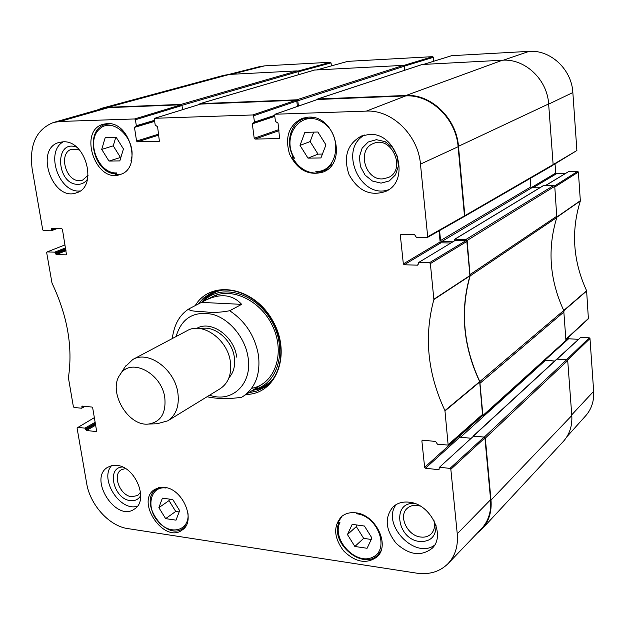 <?xml version="1.0" encoding="UTF-8"?>
<svg xmlns="http://www.w3.org/2000/svg" width="625" height="625" viewBox="0 0 625 625"><rect width="100%" height="100%" fill="white"/><g stroke="black" fill="none" stroke-linecap="round" stroke-linejoin="round"><path stroke-width="0.94" d="M484.281 437.102L473.094 436.164L556.719 359.133L566.805 359.648L484.281 437.102L485.313 438.141L491.008 500.117C491.898 511.742 488.93 521.336 482.109 528.914L477.211 533.211M439.203 469.039L438.508 469.68L425.484 468.227L459.828 437.164L470.961 438.25L460.562 437.234L459.555 436.203L459.453 435.141M481.164 415.984L482.953 415.898L565.969 340.859L563.734 310.516L479.82 381.57L482.953 415.898M479.82 381.57C463.414 346.375 460.18 311.172 470.102 275.961L556.812 217.477L554.758 186.305L553.82 185.406L466.062 239.406L467.125 240.453L470.102 275.961M466.062 239.406L454.891 239.195L454.461 240.75M452.719 241.812L441.609 241.594L440.562 240.555L439.586 230.555M463.969 216.703L552.734 165.398L553.141 164.594L548.633 103.938C547.344 79.5 524.906 58.453 502.453 60.219L422.273 64.484M317.133 99.57L317.852 98.969L406.031 95.477C430.938 93.789 456.484 118.297 458.469 146.297L464.852 215.672L464.414 216.586M298.43 106.094L297.781 100.789L404.328 66.211L403.445 65.359L314.508 70.047M199.383 104.453L200.055 103.641L296.789 99.805L297.781 100.789M154.5 120.32L136.328 125.719L135.414 119.742L181.977 105.523L182.57 109.664L181.953 105.328L298.062 71.695L297.234 70.883L229.562 74.398L223.914 75.289L101.992 108.203L108.031 107.289L181.023 104.398L181.953 105.328M97.102 110.055L101.992 108.203M556.812 217.477C547.258 248.719 549.562 279.727 563.734 310.516M482.109 528.914L563.258 441.516C569.555 434.523 572.406 425.867 571.797 415.531L567.711 360.539L566.805 359.648M298.062 71.695L298.43 74.75L298.078 71.867L331.047 62.891L330.406 62.258L264.555 65.875L259.469 66.648L228.781 74.445M404.328 66.211L404.734 70.25M530.188 178.469L530.852 186.898L531.773 187.789L539.773 187.773M543.359 185.688L553.82 185.406M544.703 360.086L554.648 361.039L544.703 360.398M189.359 308.648L205.328 300.359C220.398 293.07 232.5 294.406 241.648 304.359L229.688 310.734C221.016 312.438 212.898 312.82 205.328 311.883C198.867 311.352 188.039 311.422 189.109 308.797L189.359 308.648M207.039 396.75C217.273 398.961 228.797 399.133 241.617 397.281L262.5 384.016M201.641 302.406L241.648 304.359M164.82 397.977C166.133 413.359 160.688 422.055 148.469 424.062C127.75 426.633 107.422 391.023 120.172 374.492C130.578 357 161.898 373.078 164.82 397.977M124.922 367.078L132.781 359.508C148.508 350 175.055 369.531 177.914 393.211C179.438 406.008 176.062 415.211 167.781 420.82L157.266 423.734M132.781 359.508L187.141 330.688C202.539 321.422 227.977 339.68 230.43 362.195C231.734 374.359 228.336 383.18 220.242 388.656L167.781 420.82M357.266 513.086L356.211 513.758C377.359 515.281 390.273 549.047 372.898 557.086C356.273 565.961 331.375 539.641 339.93 522.461L337.461 523.531L341.922 516.273M322.734 171.18L318.102 173.133C307.094 173.5 298.43 168.109 292.125 156.938L293.109 156.555M292.125 156.938L294.477 158.203C280.648 136.477 301.078 108.703 322.07 121.93C343.516 134.398 338.383 172.312 315.852 171.523L317.344 172.188L324.156 170.641L332.234 164.414M315.852 171.523L318.102 173.133M293.711 157.367L294.477 158.203M120.852 174.258L115.016 174.82L116.914 172.906C98.555 174.367 85.359 141.078 99.594 128.922C113.367 115.727 137.805 140.547 130.891 160.953L131.711 160.352M187.938 512.898C190.148 530.734 170.414 536.117 158.141 521.539C145.422 507.508 150.383 485.469 166.047 488.031L165.43 487.523M355.758 512.836C375.797 514.484 390.594 545.406 376.938 556.969C366.555 564.375 355.461 562.367 343.664 550.93C333.852 537.742 333.109 526.328 341.422 516.695C345.273 513.438 350.047 512.156 355.758 512.836M308.398 117.156C335.203 114.781 347.883 163.391 323 172.078C308.547 176.023 297.398 170.039 289.555 154.133C284.648 137.047 288.898 125.094 302.312 118.273L308.398 117.156M107.172 123.609C130.531 121.477 142.406 168.586 120.234 174.477C95.805 184.055 77.648 130.484 103.375 124.203L107.172 123.609M164.539 487.383C182.953 488.789 196.383 521.055 182.328 529.914C164.406 544.391 135.016 501.414 154.602 489.484L159.203 487.547L164.539 487.383M367.086 548.273L354.859 546.477L347.453 534.57L352.188 524.344L364.453 526.039L371.945 538.062L367.086 548.273M307.992 158.141L300.016 145.406L304.883 132.352L317.875 132.016L325.945 144.883L320.938 157.945L307.992 158.141L318.039 154.141L322.422 154.062M119.82 160.906L108.977 161.062L101.727 149.406L105.242 137.477L116.117 137.195L123.445 148.969L119.82 160.906M179.633 510.633L176.016 520.156L165.641 518.633L158.867 507.672L162.398 498.141L172.797 499.578L179.633 510.633M448.164 445.094L482.531 414.773L479.68 381.656C463.219 346.391 459.977 311.125 469.945 275.859L466.836 241.469L465.984 240.633L429.484 262.719L430.367 263.602L433.883 299.523C423.867 336.445 427.547 373.477 444.938 410.602L448.164 445.094L437.445 444.211L435.633 441.461L422.547 440.148L421.867 440.867L422.688 440.164M458.945 435.586L459.023 436.344L424.641 467.359L425.484 468.227M459.828 437.164L459.023 436.344M473.641 436.07L439.289 467.43L473.641 436.07L484.094 437.078L449.977 468.398L450.836 469.281L457.25 533.805C458.266 545.969 455.211 555.906 448.078 563.609C439.867 571.742 429.359 574.914 416.539 573.133L127.727 528.578C109.266 526.102 90.031 504.789 86.664 483.375L77.055 427.938L94.344 417.656M448.078 563.609L481.383 528.852C488.43 521.242 491.5 511.531 490.602 499.703L484.914 437.914L484.094 437.078M181.977 105.523L181.242 104.773L108.383 107.648L101.992 108.664L53.492 122.477L59.938 121.477L134.648 118.953L135.414 119.742M274.672 115.359L254.438 122.094L253.617 115.789L296.766 101.031L295.969 100.25L200.656 104.078M296.766 101.031L297.422 106.438M463.781 216.703L464.477 215.875L458.117 146.734C456.125 118.734 430.594 94.234 405.695 95.914L317.398 99.5M439.047 230.859L440.133 241.969L403.336 263.898L404.211 264.773L440.969 242.797L440.133 241.969M440.969 242.797L450.773 242.992M455.203 240.43L418.586 262.523L455.203 240.43L465.984 240.633M108.977 161.062L120.898 157.359M115.82 137.203L113.242 145.836L120.414 157.367M101.727 149.406L113.242 145.836M354.859 546.477L363.648 538.367L371.281 539.461M357.055 525.016L356.32 526.594L363.648 538.367M347.453 534.57L356.32 526.594M169.562 499.125L169.016 500.602L175.719 511.445L179.141 511.938M158.867 507.672L169.016 500.602M165.641 518.633L175.719 511.445M300.016 145.406L310.156 141.562L318.039 154.141M313.711 132.125L310.156 141.562M252.07 390.664L265.648 386.484M212.102 292.688L206.258 296.992L201.398 302.531M253.836 389.547C278.32 384.18 287.984 349.047 271.516 320.852C255.531 292.375 220.359 282.961 203.367 301.406M251.961 388.25C274.844 384.07 285.648 353.344 272.648 326.195C260.078 298.875 228.367 285.398 209.547 298.445M217.477 294.688L215.086 296.672M122.508 467C106.109 467.312 113.625 499.102 130.328 500.617C135.016 501.148 138.492 499.453 140.742 495.531M140.562 492.18L137.727 495.492L131.68 496.742C120.055 495.758 111.984 474.875 121.297 469.789L125.453 468.547M111.578 465.648C99.102 479.023 120.203 512.109 137.453 506.156M415.383 503.742C391.766 500.102 396.266 539.102 419.523 541.461C430.344 541.969 435.867 536.719 436.109 525.695M433.961 520.508C435.305 525.961 434.375 530.406 431.187 533.836C428.43 536.492 424.914 537.547 420.648 537.023C407.352 535.773 398.055 516.008 407.188 508.359C410.695 505.281 415.094 504.539 420.383 506.125M396.195 504.555C381.008 523.836 414.547 559.789 434.484 545.266M381.055 183.133L389.273 180.953L395.461 174.891L398.352 166.109L397.344 156.367L392.609 147.617L385.117 141.656L376.391 139.672L368.188 142.016L362.125 148.188L359.375 156.93L360.438 166.523L365.094 175.109L372.438 181.039L381.055 183.133M382.32 178.914C364.758 179.938 356.906 149.383 373.336 143.547C391.617 134.953 406.844 169.984 388.188 177.602L382.32 178.914M364.68 135C338 149.078 360.32 199.945 388.57 189.734M76.586 147.164C53.977 138.57 56.18 185.008 78.125 184.336C82.031 184.25 85.172 182.508 87.539 179.109M88.117 175.266L82.531 180.164L79.633 180.641C65.398 181.547 58.164 152.5 71.898 149.188L79.438 149.938M63.219 141.82C44.766 151.969 59.18 193.477 80.125 190.961M409.203 502.195C430.461 503.828 446.18 535.57 432.102 548.328C421.109 556.75 409.148 555.094 396.203 543.359C385.375 529.656 384.344 517.477 393.102 506.82C397.375 503.023 402.742 501.484 409.203 502.195M369.266 134.43C397.32 132.18 411.109 181.039 385.617 191.453C370.25 196.531 358.055 190.906 349.016 174.57C343.109 156.82 347.242 143.969 361.414 136.016L369.266 134.43M63.023 141.82C85.953 139.883 98.234 186.992 76.531 192.781C52.656 202.258 34.008 148.656 59.18 142.406L63.023 141.82M116.922 465.406C135.602 466.664 149.148 500.547 134.461 509.023C116.109 522.773 87.812 478.383 107.766 467.227L112.039 465.547L116.922 465.406M197.953 304.281L203.539 298.086L210.359 293.5C229.555 283.539 258.328 295.68 272.328 320.484C286.578 345.156 282.398 376.102 264.062 387.57L256.805 391.062L248.812 392.742M246.172 394.43C276.648 394.344 292.078 353.578 272.43 320.203C253.492 286.422 210.57 279.32 195.195 305.68M429.484 262.719L418.961 262.422M418.289 264.781L417.656 265.164L418.586 262.523M417.656 265.164L404.211 264.773M403.336 263.898L400.328 235.188L401.836 234.352M279.594 138.398L278.031 123.094L275.438 121.445L274.641 115.086L275.086 114.234L366.336 111.117C391.805 109.531 418.195 135.094 420.469 164.117L427.695 236.75L426.977 237.602L416.422 237.414L414.531 234.562L401.031 234.336L400.328 235.188M279.234 138.531L255.031 139.094L278.977 130.656M278.852 129.609L254.211 138.266L255.031 139.094M254.211 138.266L252.328 123.859L274.797 116.359M254.438 122.094L252.328 123.859M159.383 141.242L157.594 126.703L155.219 125.133L154.32 119.109L154.727 118.289L252.789 114.961L253.617 115.789M159.109 141.328L137.328 141.836L158.844 135.094M158.703 134.133L136.562 141.047L137.328 141.836M136.562 141.047L134.477 127.391L154.656 121.375M136.328 125.719L134.477 127.391M55.781 228.484L51.5 230.07L51.047 230.797L43.445 230.664L42.742 229.914L32.117 168.625C29.211 144.734 36.336 129.359 53.492 122.477M51.5 230.07L51.336 229.148L53.25 228.437M66.484 254.727L62.43 229.336L61.719 228.586L51.797 228.414L51.336 229.148M66.172 254.852L56.281 254.562L66.047 250.703M65.891 249.75L55.57 253.812L56.281 254.562M55.57 253.812L55.414 252.898L65.734 248.844M65.57 247.891L54.711 252.148L55.414 252.898M54.711 252.148L47.125 251.93L65.062 244.883M84.312 406.297L81.516 408.219L74.062 407.469L73.383 406.719L68.398 377.711C73 347.406 67.531 315.875 52 283.109L46.68 252.648L47.125 251.93M81.961 407.586L81.812 406.727L82.859 406.148M96.562 431.32L96.141 431.562L96.602 430.945L92.68 407.812L91.984 407.062L82.266 406.094L81.812 406.727M96.141 431.562L86.445 430.484L95.625 425.211M95.453 424.188L85.766 429.742L86.445 430.484M85.766 429.742L85.617 428.883L95.305 423.336M95.133 422.305L84.93 428.141L85.617 428.883M84.93 428.141L77.5 427.32M449.977 468.398L439.789 467.273M438.508 469.68L439.016 469.523L439.289 467.43M424.641 467.359L421.867 440.867M580.727 337.359L589.289 337.828L566.633 359.633L557.211 359.031L580.727 337.359L556.938 359.031M331.047 62.891L331.391 65.891M404.328 66.156L433.43 57.297L432.75 56.648L347.867 61.352M433.43 57.297L433.805 61.211M553.031 165.094L576.891 150.516L572.852 92.531C571.742 69.43 550.508 49.625 529.094 51.359L451.711 55.672M555.039 163.906L555.719 173.086L531.289 187.641M532.977 187.789L556.43 173.766L555.719 173.086M556.43 173.766L564.961 173.703M545.82 185.43L568.875 171.438L545.641 185.43M568.875 171.438L577.672 171.367L554.641 185.914M566.141 339.383L588.398 318.797L586.609 290.734C573.008 261.078 570.922 231.133 580.352 200.922L578.391 172.047L577.672 171.367M567.898 337.758L566.156 339.688M544.867 360.25L568.617 338.773L567.922 338.094M568.617 338.773L578.336 339.312M566.945 436.664L585.703 415.773C591.539 409.102 594.195 400.945 593.664 391.312L589.984 338.516L589.289 337.828M556.977 216.125L470.25 274.43M480.242 383.07L564.086 311.828M467.125 240.453L554.758 186.305M571.797 415.531L491.008 500.117M108.031 107.289L229.562 74.398M458.469 146.297L548.633 103.938M502.453 60.219L406.031 95.477M553.141 164.594L464.852 215.672M200.055 103.641L314.781 69.969M297.234 70.883L181.023 104.398M317.852 98.969L422.633 64.367M403.445 65.359L296.789 99.805M566.203 340.25L483.203 415.219M485.313 438.141L567.711 360.539M530.852 186.898L440.562 240.555M531.773 187.789L441.609 241.594M543.781 185.438L454.891 239.195M481.883 416.047L459.555 436.203M557.047 359.023L473.453 436.055M545.367 360.438L460.562 437.234M229.688 310.734C245.641 321.438 255.266 336.508 258.555 355.945C260.438 374.422 255.266 387.914 243.055 396.414L241.602 397.289M176.086 336.547C181.57 318.086 193.797 310.695 212.766 314.375C229.945 319.156 245.539 338.281 248.156 357.953C252.344 384.258 231.734 403.266 209.57 395.203M200.977 328.711C214.555 325 232.398 340.289 234.367 357.57C235.375 365.922 233.578 372.648 228.969 377.75M196.852 328.344C211.039 319.75 234.453 336.445 236.68 357.125M110.445 123.828L105.641 124.398C83.719 129.578 93.32 173.805 115.969 173.844M338.797 522.961C330.188 543.508 362.922 570.789 377.875 554.914L380.961 550.75M160.227 487.367L156.57 489.055C137.367 500.82 165.773 542.352 183.414 528.188L186.25 525.281M314.352 117.781L304.148 118.57C290.344 122.93 285.117 143.18 293.664 157.586M252.422 390.445L260.047 388.773L266.992 385.445M213.68 292.055L207.156 296.453L201.781 302.328M253.727 389.609L255.164 389.352C262.195 387.883 268.156 384.461 273.039 379.094M222.219 290.078C215.117 291.555 209.141 294.953 204.305 300.258L203.266 301.461M479.68 381.656L444.938 410.602M445.023 410.914L479.766 381.953M433.883 299.523L469.945 275.859M469.969 275.555L433.914 299.203M482.734 414.219L448.367 444.523M450.836 469.281L484.914 437.914M430.367 263.602L466.836 241.469M464.477 215.875L427.695 236.75M275.258 114.195L317.727 99.391M405.695 95.914L366.336 111.117M254.148 122.859L274.75 115.984M295.969 100.25L252.789 114.961M136.047 126.469L154.594 120.953M181.242 104.773L134.648 118.953M108.383 107.648L59.938 121.477M154.859 118.273L200.906 104M51.336 230.695L57.227 228.508M458.117 146.734L420.469 164.117M490.602 499.703L457.25 533.805M563.828 310.727L586.68 290.984M586.609 290.734L563.727 310.492M588.578 318.32L566.117 339.086M556.883 217.242L580.352 200.922M580.383 200.664L556.945 216.953M554.812 187L578.391 172.047M330.406 62.258L297.789 71.117M231.523 74.297L264.555 65.875M317.102 69.844L348.07 61.289M423.906 64.297L451.969 55.594M503.391 60.18L529.094 51.359M432.75 56.648L403.789 65.43M576.891 150.516L553.141 164.578M567.578 360.141L589.984 338.516M571.75 414.844L593.664 391.312M548.648 104.156L572.852 92.531M314.641 69.992L199.898 103.664M422.445 64.398L317.648 99.008M454.625 239.273L543.539 185.5M205.328 300.359L212.625 296.656M172.289 338.562C174.109 324.523 179.711 314.602 189.094 308.797M148.469 424.062L158.641 423.688M120.172 374.492L125.664 365.922M105.641 124.398L108.367 123.617M377.875 554.914L380.016 552.859M183.414 528.188L185.375 526.742M156.57 489.055L158.578 487.695M317.344 172.188L324.156 170.641L328.086 168.984M304.148 118.57L308.195 117.164M427.336 237.516L464.125 216.609M317.555 99.422L275.078 114.234M274.75 116.008L254 122.938M154.602 120.969L135.93 126.523M200.773 104.023L154.727 118.289M57.305 228.508L51.203 230.773M85.031 406.367L81.75 408.172M347.969 61.312L317.047 69.852M451.836 55.617L423.836 64.305"/></g></svg>
